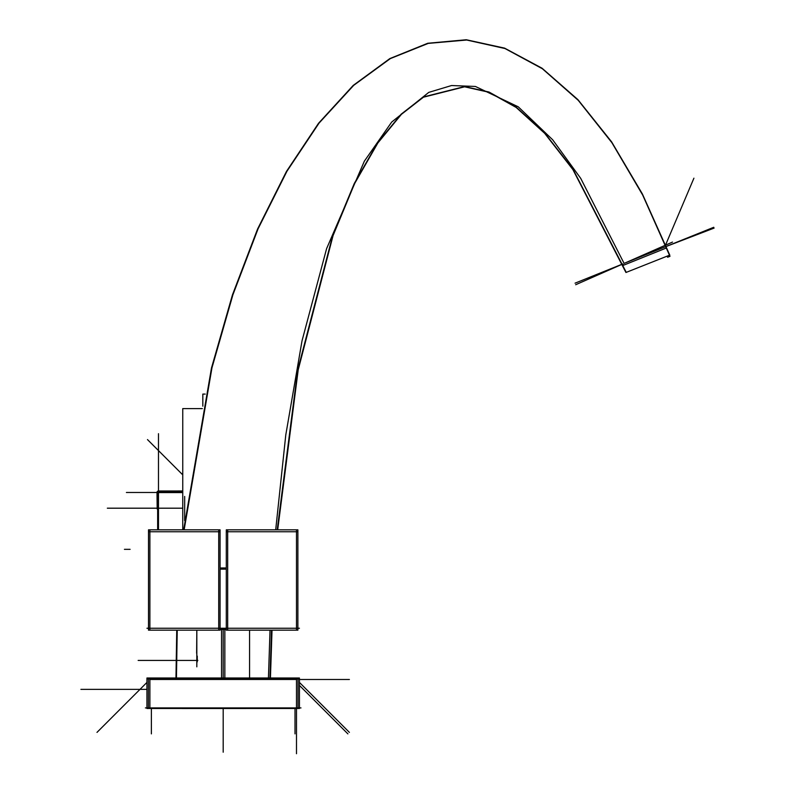 <?xml version="1.0" encoding="UTF-8"?>
<svg xmlns="http://www.w3.org/2000/svg" width="795" height="795" viewBox="0 0 795 795"><rect width="100%" height="100%" fill="white"/><g stroke="black" fill="none" stroke-linecap="round" stroke-linejoin="round"><path stroke-width="1.19" d="M197.816 660.416C196.733 651.453 196.733 651.453 197.816 660.416C196.733 669.38 196.733 669.38 197.816 660.416C196.733 651.453 196.733 651.453 197.816 660.416C196.733 651.453 196.733 651.453 197.816 660.416C196.733 651.453 196.733 651.453 197.816 660.416M196.633 653.271L196.822 630.177L196.822 666.826M296.495 678.92L296.495 677.996M157.648 492.483L126.405 492.483M157.648 508.194L107.335 508.194M664.69 247.026L624.085 263.384L664.69 247.026L624.085 263.384L580.708 178.358L552.664 139.771L518.26 106.818L475.4 86.456L451.56 85.532L428.753 92.389L391.687 122.062L364.368 161.147L326.586 248.676L302.011 340.886L285.783 434.935L275.696 529.828L285.783 434.935L302.011 340.886L326.586 248.676L364.368 161.147L391.687 122.062L428.753 92.389L451.56 85.532L475.4 86.456L518.26 106.818L552.664 139.771L580.708 178.358L624.085 263.384L580.708 178.358L552.664 139.771L518.26 106.818L475.4 86.456L451.56 85.532L428.753 92.389L391.687 122.062L364.368 161.147L326.586 248.676L302.011 340.886L285.783 434.935L275.696 529.828M270.022 630.177L268.442 677.996M299.427 628.249L146.946 628.249M149.887 529.828L149.887 630.177M220.076 531.756L148.506 531.756M218.705 630.177L218.705 529.828M220.076 569.15L226.297 569.15M296.495 630.177L296.495 529.828M226.297 630.177L226.297 529.828L297.877 529.828L297.877 630.177L226.297 630.177M227.678 529.828L227.678 630.177M226.297 567.978L220.076 567.978M226.297 629.431L220.076 629.431M297.877 531.756L226.297 531.756M148.506 630.177L148.506 529.828L220.076 529.828L220.076 630.177L148.506 630.177M224.846 629.431L224.846 677.996M221.537 629.431L221.537 677.996M197.269 656.123L197.269 660.804M197.627 660.635C196.564 651.214 196.564 651.214 197.627 660.635M197.627 660.188C196.564 669.609 196.564 669.619 197.627 660.198M145.396 707.918L300.987 707.918M297.996 708.484L297.996 678.92M299.427 678.92L299.427 708.484L146.946 708.484L146.946 678.92L299.427 678.92L299.427 677.996L296.754 678.016M148.387 678.92L148.387 708.484M297.966 679.745A1.501 1.501 0 0 0 296.237 678.016M146.946 678.92L146.946 677.996L299.427 677.996M146.946 677.996L149.629 678.016M148.407 679.745A1.501 1.501 0 0 1 150.136 678.016M182.751 491.35L157.648 491.35L157.648 529.828M157.648 508.502L156.993 508.293M156.993 492.373L156.993 492.165A1.501 1.501 0 0 1 157.648 491.24A1.501 1.501 0 0 0 157.022 492.165L157.191 491.727M157.648 492.165L156.993 492.165L157.191 508.939M157.231 509.019L157.648 509.426A1.501 1.501 0 0 1 156.993 508.084M158.384 490.992L182.751 490.982L182.751 408.61L202.327 408.61L182.751 408.61L182.751 529.828M158.593 490.992A1.501 1.501 0 0 0 156.993 492.582M182.751 492.582L157.648 492.582M666.17 248.07L623.737 265.162M622.694 263.94A1.501 1.501 0 0 0 624.691 264.775M625.933 272.456L572.877 169.554L544.655 133.312L516.154 107.434L488.915 92.25L464.568 86.804L423.417 97.209L401.405 114.341L377.854 142.981L354.62 183.575L333.065 235.598L298.204 369.824L277.684 529.828L298.204 369.814L333.065 235.588L354.62 183.575L377.854 142.981L401.405 114.331L423.417 97.199L464.578 86.804L488.925 92.25L516.164 107.444L544.664 133.321L572.897 169.564L625.943 272.486L669.768 255.106L642.39 193.97L611.594 141.828L577.935 99.653L542.051 68.221L504.587 48.127L466.258 39.75L427.76 43.258L389.828 58.592L353.189 85.443L318.517 123.305L286.439 171.472L257.57 229.04L232.428 294.945L211.49 367.966L183.665 529.828M272.019 630.177L270.429 677.996L272.009 630.177M669.549 255.195L642.658 195.014L611.892 142.693L578.263 100.349L542.399 68.758L504.974 48.525L466.675 40.018L428.227 43.397L390.335 58.592L353.705 85.343L319.034 123.126L286.955 171.243L258.077 228.801L232.925 294.736L211.967 367.807L184.142 529.828L211.967 367.807L232.925 294.736L258.077 228.801L286.955 171.243L319.034 123.126L353.705 85.343L390.335 58.592L428.227 43.397L466.675 40.018L504.974 48.525L542.399 68.758L578.263 100.349L611.892 142.693L642.658 195.014L669.986 256.338L642.658 195.014L611.892 142.693L578.263 100.349L542.399 68.758L504.974 48.525L466.675 40.018L428.227 43.397L390.335 58.592L353.705 85.343L319.034 123.126L286.955 171.243L258.077 228.801L232.925 294.736L211.967 367.807L184.142 529.828M177.235 630.177L176.44 677.996M667.601 257.232L669.579 256.497L667.601 257.232L667.174 256.139M666.061 246.44A1.501 1.501 0 0 1 665.206 248.457M626.251 272.367L573.086 169.415L544.833 133.143L516.293 107.236L489.005 92.021L464.588 86.566L423.248 97L401.167 114.182L377.555 142.871L354.272 183.506L332.678 235.559L297.757 369.814L277.207 529.828M176.748 630.177L175.963 677.996M271.522 630.177L269.942 677.996M202.824 394.082L205.239 394.082L202.824 394.082L202.824 406.175M264.248 708.484L182.125 708.514M223.186 708.514L223.186 752.199L223.186 708.514M176.063 660.416L138.151 660.416L176.063 660.416M223.186 677.996L223.186 629.431L223.186 677.996M196.822 660.416L138.151 660.416L196.822 660.416M296.495 707.918L296.495 679.486L149.887 679.486L296.495 679.486L296.495 707.918L296.495 679.486L149.887 679.486L149.887 707.918M149.887 677.996L149.887 679.745M296.495 708.484L296.495 753.72L296.495 708.484M299.427 679.486L349.393 679.486L299.427 679.486M146.946 682.418L96.99 732.384L146.946 682.418M299.427 682.418L349.393 732.384L299.427 682.418M146.946 689.364L80.911 689.364L146.946 689.364M149.887 678.92L149.887 708.484M182.751 508.393A2.991 2.991 0 0 0 181.677 508.194L158.483 508.194L181.677 508.194A2.991 2.991 0 0 1 182.751 508.393A2.991 2.991 0 0 0 181.677 508.194L158.483 508.194L158.483 492.483L158.483 508.194L158.483 492.483L182.751 492.483M158.483 491.35L158.483 433.702M158.016 508.194L182.135 508.194L158.016 508.194M184.669 520.616L184.669 496.438M158.483 455.297L158.483 439.585M182.751 474.853L147.482 439.585M130.102 549.335L124.437 549.335M158.483 492.582L158.483 529.828M622.495 264.109L575.669 284.739M666.299 246.4L713.761 227.281M665.654 244.79L693.916 178.189M666.319 246.43L714.089 228.095M622.475 264.059L575.053 283.169M624.93 263.036L672.51 242.077M151.378 708.484L151.378 733.874M295.005 708.484L295.005 733.874M299.427 685.409L347.892 733.874M249.56 630.177L249.56 677.996L249.56 630.177M157.022 508.502L157.42 509.237"/></g></svg>
